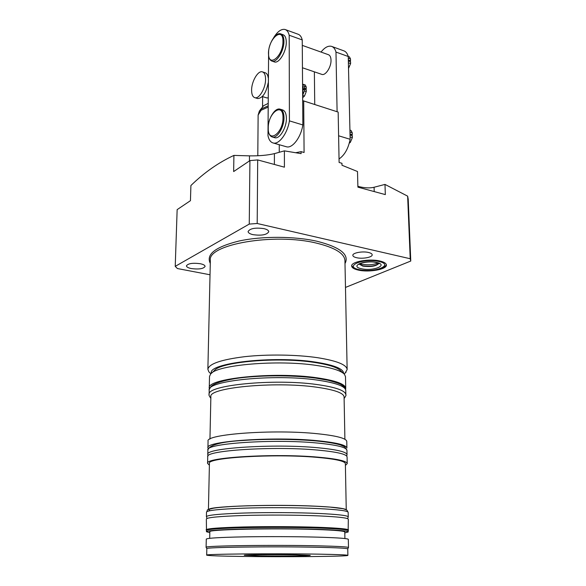 <?xml version="1.0" encoding="UTF-8"?>
<svg xmlns="http://www.w3.org/2000/svg" width="586" height="586" viewBox="0 0 586 586"><rect width="100%" height="100%" fill="white"/><g stroke="black" fill="none" stroke-linecap="round" stroke-linejoin="round"><path stroke-width="0.88" d="M343.616 373.494C343.682 368.88 334.364 365.093 315.649 362.126C273.303 355.372 207.026 363.159 211.4 373.311M209.949 372.93L208.858 371.846L207.876 369.327C208.821 363.847 221.09 359.628 244.699 356.676C267.443 354.164 296.875 354.603 317.795 357.731C336.95 360.822 346.736 364.77 347.146 369.568L345.132 373.07M295.769 554.81C275.098 554.459 243.036 554.766 244.311 555.279L259.788 555.872C280.049 556.187 310.91 555.909 310.243 555.389L295.769 554.81M206.191 529.949L206.111 529.795C206.975 528.543 219.479 527.605 243.644 526.961C266.93 526.426 297.117 526.565 318.55 527.305C338.188 528.03 348.179 528.938 348.524 530.03L348.45 530.169M318.425 515.878C337.997 516.771 347.959 517.885 348.311 519.225L348.157 530.711C347.82 529.634 337.873 528.74 318.33 528.03C297.007 527.305 266.974 527.166 243.813 527.693C219.779 528.316 207.334 529.239 206.477 530.455L206.353 518.976C207.217 517.453 219.691 516.288 243.769 515.49C266.982 514.816 297.065 514.977 318.425 515.878M344.81 532.908L348.187 531.971C347.842 530.931 337.895 530.059 318.345 529.363C297.007 528.66 266.967 528.521 243.798 529.033C219.75 529.641 207.305 530.542 206.448 531.722L209.817 532.689M209.7 538.314L209.839 531.744C206.616 529.532 273.633 527.979 316.272 529.502C334.943 530.162 344.451 530.989 344.788 531.985L344.912 538.541M206.155 547.368L206.104 547.287C202.924 545.778 273.64 544.775 318.52 545.837C338.049 546.298 348.04 546.863 348.487 547.529L348.443 547.602M318.425 537.172C338.019 537.758 347.989 538.483 348.326 539.347L348.487 547.529L347.754 548.892C347.293 548.254 337.397 547.72 318.073 547.287C273.677 546.284 203.738 547.221 206.829 548.635L206.104 547.28L206.287 539.098C207.136 538.116 219.611 537.369 243.71 536.871C266.93 536.454 297.043 536.578 318.425 537.172M318.147 554.144C337.639 554.488 347.549 554.898 347.886 555.374C348.56 556.51 283.814 557.074 241.029 556.429C219.34 556.114 207.891 555.682 206.69 555.132C203.232 554.056 273.494 553.36 318.147 554.144M209.392 465.203L207.583 463.38C204.302 457.52 273.691 453.198 317.78 457.131C337.031 458.838 346.839 460.999 347.212 463.621L345.396 465.409M207.583 463.38L207.737 456.699C204.463 450.495 273.706 445.924 317.707 450.085C336.913 451.879 346.707 454.165 347.08 456.941L347.212 463.621M208.96 509.249C212.073 506.07 276.717 504.121 317.173 506.26C333.624 507.102 343.147 508.179 345.747 509.476M208.433 509.483L209.429 463.416C206.265 457.703 273.743 453.505 316.652 457.329C335.426 458.985 344.993 461.094 345.366 463.651L346.245 509.71M209.407 389.045L209.253 388.115C206.162 378.534 273.882 371.421 316.916 377.794C335.719 380.548 345.322 384.064 345.725 388.35L345.572 389.236M209.253 388.115L209.517 376.424L210.572 374.102C216.146 364.902 278.138 359.452 316.784 365.488C331.969 367.781 341.199 370.733 344.48 374.337L345.491 376.666L345.725 388.35M211.641 373.121L214.227 370.733C219.706 361.884 278.086 356.698 314.557 362.463C328.907 364.653 337.668 367.481 340.84 370.953L343.308 373.253M358.368 270.102C354.069 269.135 351.827 267.78 351.659 266.037C350.882 261.744 369.297 258.389 379.933 261.019C384.086 262.001 386.24 263.326 386.394 265.004C387.016 269.384 368.916 272.593 358.368 270.102M368.506 252.478C362.58 250.984 352.428 252.881 352.838 255.357C352.933 256.36 354.186 257.144 356.596 257.708C362.492 259.159 372.55 257.305 372.183 254.8C372.095 253.819 370.872 253.042 368.506 252.478M263.956 228.635C255.298 227.456 250.01 228.423 248.09 231.536C248.208 232.869 249.841 233.909 253.005 234.664C261.598 235.821 266.85 234.847 268.769 231.734C268.674 230.43 267.07 229.397 263.956 228.635M200.236 263.707C192.626 262.755 188.025 263.466 186.436 265.854C186.553 267.011 188.194 267.919 191.38 268.578C198.94 269.516 203.51 268.798 205.093 266.41C204.997 265.275 203.379 264.374 200.236 263.707M357.878 186.341C364.287 188.025 369.685 188.333 374.08 187.256L384.98 184.414L385.332 194.603L357.9 187.146L357.504 171.522L341.997 165.252L341.96 163.289L339.111 162.476L338.159 112.08L302.676 100.624M209.956 439.075L210.872 396.715C207.869 387.793 273.911 381.178 315.913 387.097C334.298 389.668 343.689 392.95 344.085 396.949L344.898 439.28M317.605 440.723C336.76 442.65 346.524 445.096 346.905 448.07L346.773 441.448C346.392 438.328 336.642 435.757 317.524 433.743C273.75 429.069 204.851 434.233 208.074 441.207L207.927 447.829C204.682 441.185 273.728 436.27 317.605 440.723M208.213 448.678L207.927 447.829M279.258 152.257L279.266 144.72M249.922 160.608L233.653 171.566L233.909 155.407L249.497 155.861C259.29 155.986 267.597 155.246 274.409 153.635L284.4 150.866L284.415 167.186L257.694 159.919L257.195 223.493L249.255 224.086L249.922 160.608L257.694 159.919M210.03 274.775L177.419 268.542L175.229 266.359L177.148 209.634L190.45 200.676L190.904 185.528C204.228 172.57 218.563 162.534 233.909 155.407M295.908 152.682L301.087 151.635L301.101 153.642L284.4 150.866M301.087 151.635L304.083 152.492L303.702 101.07M303.145 100.763L338.159 112.08M257.195 223.493L410.222 258.741L407.644 196.149L384.98 184.414M407.644 196.149L408.215 199.167L410.771 261.041L345.484 287.433M175.229 266.359L249.255 224.086M410.771 261.041L410.222 258.741M210.044 510.677C205.664 508.809 215.274 507.286 238.876 506.106C261.817 505.103 294.348 505.176 316.945 506.282M302.61 91.174L303.277 92.097L302.632 93.972M302.574 85.915L303.24 86.831L302.596 88.706M265.575 79.227C265.517 74.979 264.425 72.517 262.323 71.836C257.95 70.364 251.489 81.586 251.606 90.207C251.65 94.522 252.749 97.02 254.91 97.708C259.188 99.151 265.736 87.951 265.575 79.227M268.242 77.799C267.802 74.913 266.762 73.228 265.114 72.752L262.696 71.961M268.124 103.444L263.597 105.692L259.613 110.717M262.557 106.593L262.623 96.617M266.608 97.869L268.154 97.913M257.32 98.455L257.701 98.573C262.682 98.096 266.19 92.815 268.22 82.736M302.61 90.427L304.376 89.145L306.258 89.761L306.273 91.548L304.486 96.053L302.662 97.694M303.497 84.391L305.262 84.977L306.236 86.992L306.251 88.779L305.321 89.453M302.566 84.487L303.387 84.355L304.354 86.376L304.368 88.164L302.603 89.446M304.376 89.145L304.39 90.933L302.64 95.408M306.251 88.779L304.368 88.164M274.058 61.816L274.475 61.962C279.119 63.676 286.525 51.341 286.276 42.053C286.188 37.863 285.082 35.409 282.957 34.677L281.038 33.988M321.604 74.305L321.934 74.415C325.626 75.77 331.317 66.914 331.017 60.131C330.9 57.062 329.999 55.238 328.307 54.659L302.288 45.378M274.373 137.6L274.871 137.747C279.69 139.204 286.635 127.638 286.4 118.299C286.283 113.45 284.957 110.644 282.43 109.875L280.533 109.289M332.035 46.55L343.601 50.748C345.799 51.429 347.344 53.348 348.245 56.498L350.135 139.285C348.318 148.558 344.619 155.122 339.045 158.974M273.567 37.848C277.427 31.578 281.214 28.78 284.928 29.454C286.986 30.076 288.4 32.003 289.191 35.233L289.418 120.87C287.572 133.212 279.141 144.625 273.347 143.028C270.666 142.376 268.879 139.944 267.985 135.74L268.615 51.004M321.047 52.066C324.637 47.495 328.094 45.583 331.412 46.323C333.581 46.997 335.104 48.916 335.983 52.081L337.096 111.618M348.245 56.498L335.983 52.081M350.135 139.285L338.605 135.791M350.128 138.985L350.047 135.3M350.018 134.238L349.937 130.568M348.436 64.79L348.355 61.288M348.333 60.277L348.252 56.783M314.733 104.469L314.367 71.836M285.521 29.666L297.9 34.164C299.981 34.801 301.431 36.72 302.244 39.936L289.191 35.233M302.244 39.936L302.852 124.943L289.418 120.87M302.852 124.943C301.043 137.183 292.531 148.448 286.642 146.83L285.917 146.617M349.923 130.099L350.999 130.436L352.23 132.714L352.274 134.641L351.131 135.344M350.362 135.102L352.296 135.696L352.347 137.622L350.362 142.332L349.285 143.167M352.274 134.641L350.333 134.048M348.231 56.461L349.461 56.901L350.487 58.9L350.531 60.732L349.6 61.398M348.663 61.061L350.553 61.742L350.596 63.574L348.516 68.423M350.531 60.732L348.641 60.058M207.063 518.42L206.404 516.676L206.506 512.069C207.371 510.362 219.823 509.051 243.849 508.157C267.011 507.395 297.029 507.564 318.345 508.575C337.88 509.564 347.82 510.816 348.172 512.318L346.846 510.054L343.228 508.736L329.925 507.088L317.121 506.282M206.404 516.676C207.268 515.087 219.735 513.871 243.798 513.043C266.989 512.34 297.051 512.501 318.396 513.439C337.961 514.362 347.916 515.526 348.26 516.918L348.172 512.318M317.627 443.06C336.796 444.95 346.575 447.36 346.949 450.282L344.736 446.847L340.481 444.95C335.148 443.36 327.127 442.034 316.418 440.972C295.571 439.039 266.183 438.804 243.937 440.416C221.383 441.646 209.363 444.855 207.884 450.041C204.631 443.507 273.728 438.68 317.627 443.06M208.074 455.901L207.781 454.472C204.521 448.165 273.713 443.507 317.678 447.733C336.877 449.565 346.663 451.894 347.037 454.721L346.949 450.282M347.146 369.568L344.934 260.558C344.48 253.467 335.002 247.658 316.506 243.131C274.153 232.649 207.488 244.457 210.352 260.323L207.876 369.327M210.286 263.378C205.796 254.383 215.377 246.926 239.022 241.022C262.008 235.997 294.67 236.136 317.334 241.337C340.422 247.292 349.644 254.69 345 263.539M378.849 261.473C363.159 257.745 343.037 266.564 359.401 269.67C374.322 273.23 394.964 264.879 378.849 261.473M374.08 187.256L374.212 191.578M359.13 264.103L362.859 266.11C370.828 267.113 376.139 266.242 378.776 263.495M376.578 262.433C364.536 259.569 348.963 266.33 361.569 268.754C373.15 271.523 389.038 265.033 376.578 262.433M359.24 264.022L362.851 265.788C370.381 266.791 375.648 266 378.666 263.429M316.938 380.036C335.756 382.761 345.366 386.247 345.769 390.481C345.689 388.979 344.912 387.558 343.455 386.218L341.067 384.599C339.528 383.618 335.207 382.175 328.094 380.263L315.854 378.138C291.967 374.886 257.078 375.121 234.752 378.666C221.999 380.9 214.139 383.464 211.165 386.357C209.385 388.958 208.733 390.254 209.209 390.247C206.111 380.775 273.874 373.736 316.938 380.036M210.835 398.341C209.187 395.938 208.616 394.664 209.114 394.525C206.008 385.258 273.867 378.373 316.989 384.541C335.829 387.207 345.454 390.613 345.85 394.759L345.769 390.481M249.497 155.861L249.446 160.93M274.409 153.635L274.38 164.454M268.11 107.128L261.136 110.227L258.126 115.061L259.364 111.084L261.524 108.85L268.117 105.868M306.236 86.992L304.354 86.376M306.273 91.548L304.39 90.933M304.486 96.053L302.64 95.459M272.153 61.171C269.758 60.365 268.527 57.765 268.476 53.363C268.315 44.104 275.603 31.915 280.628 33.842C282.745 34.567 283.851 37.028 283.932 41.225C284.173 50.521 276.782 62.885 272.153 61.171L274.475 61.962M282.957 41.335C283.199 26.004 268.227 38.771 268.586 53.172C268.073 68.386 283.236 56.337 282.957 41.335M272.483 137.058C269.67 136.223 268.227 133.286 268.139 128.231C267.992 118.914 274.849 107.494 280.042 109.143C282.562 109.897 283.88 112.71 283.998 117.566C284.225 126.92 277.288 138.508 272.483 137.058L274.871 137.747M283.001 117.661C283.243 101.554 267.89 112.856 268.256 128.063C267.721 144.01 283.28 133.505 283.001 117.661M350.362 142.332L349.571 142.098M352.347 137.622L350.406 137.036M352.23 132.714L350.289 132.121M350.596 63.574L348.707 62.9M350.487 58.9L348.597 58.226M344.18 374.007L346.121 372.081M348.187 531.971L348.157 530.704M347.886 555.374L347.754 548.892M347.601 518.654L348.26 516.918M346.736 456.12L347.037 454.721M351.776 265.37C352.061 267.099 354.479 268.549 359.042 269.721C365.62 270.915 372.22 270.747 378.849 269.201C384.035 267.443 386.496 265.817 386.233 264.315M359.079 263.795L358.903 264.337C357.401 263.751 369.107 260.565 376.073 262.506L379.032 263.737L378.812 263.202M359.936 263.619L361.928 264.22C367.686 265.253 373.026 264.872 377.941 263.07M344.114 398.531C345.762 396.158 346.341 394.898 345.85 394.759M209.114 394.525L209.209 390.247M207.781 454.472L207.884 450.041M206.506 512.069C208.85 509.19 203.862 510.618 214.117 508.047C229.382 505.535 282.657 504.553 316.997 506.282M206.69 555.132L206.829 548.65M206.448 531.722L206.477 530.455M210.843 373.824L208.858 371.846M258.126 115.061L257.803 155.766M262.323 96.522L266.901 97.957M254.91 97.708L257.701 98.573M286.642 146.83L273.347 143.028M302.442 67.764L321.934 74.415M409.482 229.851L409.277 224.936"/></g></svg>
